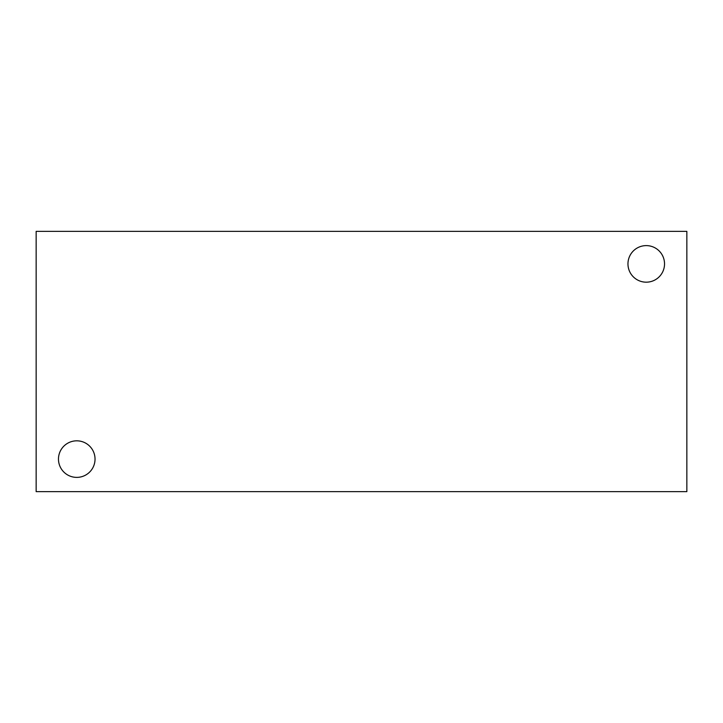 <?xml version="1.0" encoding="UTF-8"?>
<svg xmlns="http://www.w3.org/2000/svg" width="723" height="723" viewBox="0 0 723 723"><rect width="100%" height="100%" fill="white"/><g stroke="black" fill="none" stroke-linecap="round" stroke-linejoin="round"><path stroke-width="1.08" d="M686.85 491.64L36.15 491.64L36.15 231.36L686.85 231.36L686.85 491.64M58.473 459.105A18.283 18.283 0 0 1 85.892 443.271A18.283 18.283 0 0 1 85.892 474.939A18.283 18.283 0 0 1 58.473 459.105M627.962 263.895A18.283 18.283 0 0 1 655.39 248.061A18.283 18.283 0 0 1 655.39 279.729A18.283 18.283 0 0 1 627.962 263.895"/></g></svg>
